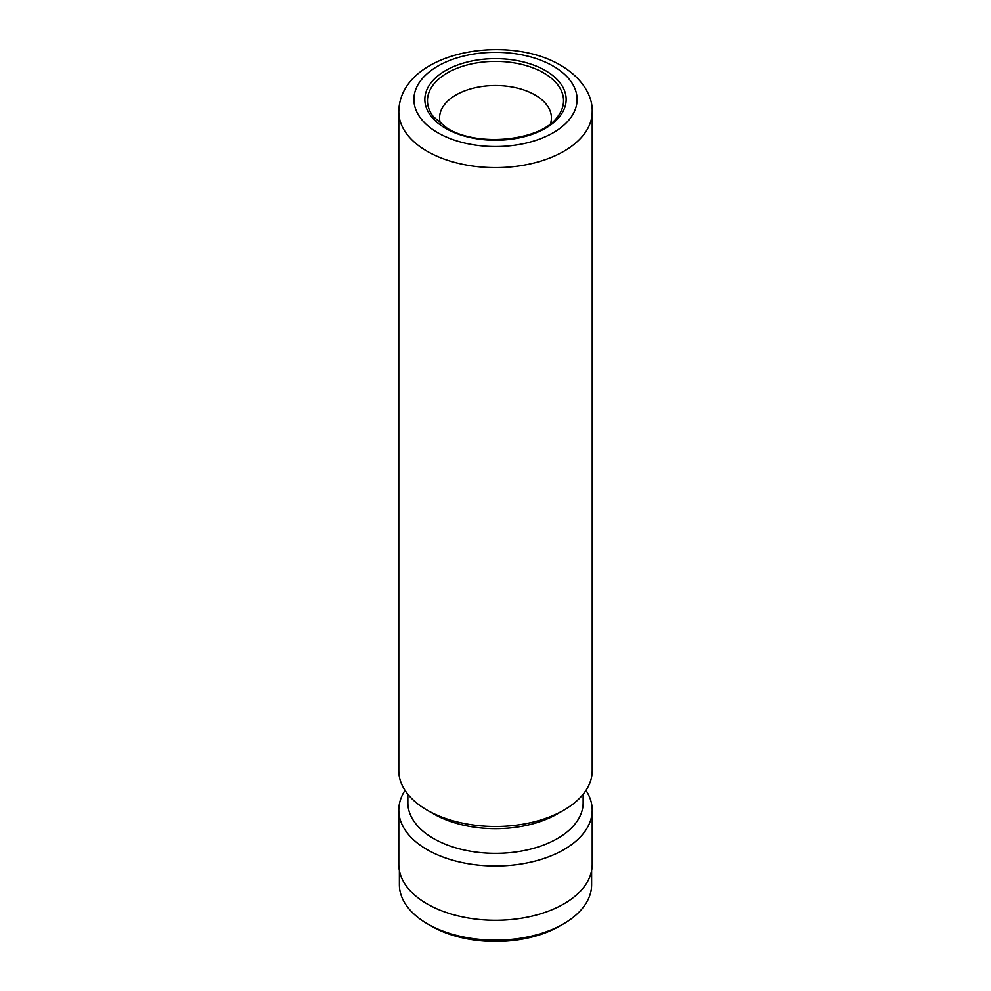 <?xml version="1.0" encoding="UTF-8"?>
<svg xmlns="http://www.w3.org/2000/svg" width="991" height="991" viewBox="0 0 991 991"><rect width="100%" height="100%" fill="white"/><g stroke="black" fill="none" stroke-linecap="round" stroke-linejoin="round"><path stroke-width="1.49" d="M591.615 870.655L591.615 884.666A96.115 55.484 180 0 1 563.458 923.897L559.618 926.114A90.664 52.35 180 0 1 431.382 926.114L427.542 923.897A96.115 55.484 180 0 1 399.385 884.666L399.385 870.655M563.458 923.897A96.115 55.484 180 0 1 427.542 923.897L431.382 926.114M550.451 123.776A55.917 32.282 0 0 0 551.417 117.818A55.917 32.282 0 0 0 535.041 94.987A55.917 32.282 0 0 0 474.107 87.988A55.917 32.282 0 0 0 439.583 117.818A55.917 32.282 0 0 0 440.549 123.776M592.209 111.772L592.209 770.651A96.709 55.843 180 0 1 563.891 810.13A96.709 55.843 180 0 1 427.109 810.13L427.109 810.13A96.709 55.843 180 0 1 398.791 770.651L398.791 111.772A96.709 55.843 180 0 0 427.109 151.251A96.709 55.843 180 0 0 532.514 163.366A96.709 55.843 180 0 0 592.209 111.772C592.816 97.514 583.86 78.958 560.757 65.369C506.228 32.715 399.67 52.189 398.791 111.772M563.891 810.13L557.475 813.834A87.642 50.603 180 0 1 433.525 813.834L427.109 810.13L433.525 813.834M583.142 794.262L583.142 802.735A87.642 50.603 180 0 1 529.045 849.485A87.642 50.603 180 0 1 433.525 838.51A87.642 50.603 180 0 1 407.858 802.735L407.858 794.262M585.966 790.397A96.709 55.843 180 0 1 592.209 810.13A96.709 55.843 180 0 1 532.514 861.724A96.709 55.843 180 0 1 427.109 849.621A96.709 55.843 180 0 1 398.791 810.13A96.709 55.843 180 0 1 405.034 790.397M592.209 810.13L592.209 864.425A96.709 55.843 180 0 1 532.514 916.018A96.709 55.843 180 0 1 427.109 903.903A96.709 55.843 180 0 1 398.791 864.425L398.791 810.13M545.459 70.596A70.658 40.792 180 0 1 545.459 128.285A70.658 40.792 180 0 1 445.541 128.285A70.658 40.792 180 0 1 445.541 70.596A70.658 40.792 180 0 1 545.459 70.596M557.611 116.703A68.032 39.281 0 0 0 543.613 72.888A68.032 39.281 0 0 0 456.913 68.317A68.032 39.281 0 0 0 433.389 116.703L447.052 128.124C477.984 147.77 541.42 140.722 557.611 116.703M437.799 132.744A81.596 47.11 0 0 0 553.201 132.744A81.596 47.11 0 0 0 553.201 66.124A81.596 47.11 0 0 0 437.799 66.124A81.596 47.11 0 0 0 437.799 132.744"/></g></svg>

